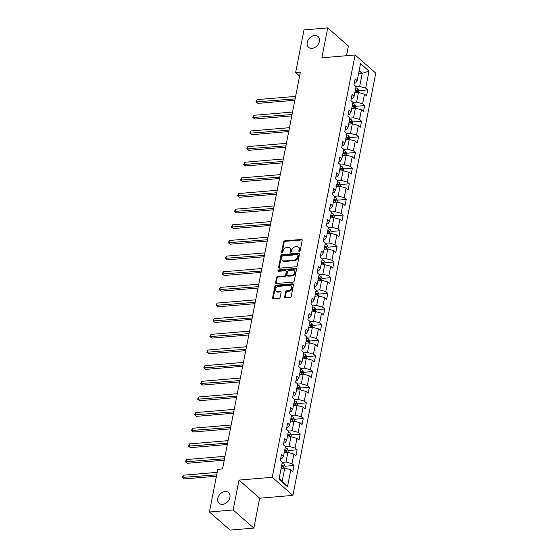 <?xml version="1.0" encoding="UTF-8"?>
<svg xmlns="http://www.w3.org/2000/svg" width="558" height="558" viewBox="0 0 558 558"><rect width="100%" height="100%" fill="white"/><g stroke="black" fill="none" stroke-linecap="round" stroke-linejoin="round"><path stroke-width="0.84" d="M299.374 251.56A0.767 0.572 -48.8 0 0 300.155 250.814L302.213 240.352A1.095 0.823 -48.8 0 0 301.473 239.445L284.699 240.861A1.095 0.823 -48.8 0 0 283.576 241.928L281.525 252.39A0.767 0.572 -48.8 0 0 282.829 252.279L283.094 250.926A3.515 2.63 -48.8 0 1 286.693 247.522L288.088 247.403A3.515 2.63 -48.8 0 1 289.79 247.912A3.515 2.63 -48.8 0 1 290.453 250.305L290.188 251.658A0.767 0.572 -48.8 0 0 291.492 251.546L291.757 250.193A3.515 2.63 -48.8 0 1 295.356 246.789L296.758 246.671A3.515 2.63 -48.8 0 1 298.453 247.18A3.515 2.63 -48.8 0 1 299.116 249.572L298.851 250.926A0.767 0.572 -48.8 0 0 299.374 251.56M225.097 491.521A7.163 5.357 -48.8 0 0 218.499 496.348A7.163 5.357 -48.8 0 0 219.12 503.33A7.163 5.357 -48.8 0 0 222.579 504.362A7.163 5.357 -48.8 0 0 229.178 499.536A7.163 5.357 -48.8 0 0 228.557 492.554A7.163 5.357 -48.8 0 0 225.097 491.521M314.559 35.524A7.163 5.357 -48.8 0 0 307.96 40.35A7.163 5.357 -48.8 0 0 308.581 47.332A7.163 5.357 -48.8 0 0 312.041 48.365A7.163 5.357 -48.8 0 0 318.639 43.538A7.163 5.357 -48.8 0 0 318.018 36.556A7.163 5.357 -48.8 0 0 314.559 35.524M284.657 296.884A1.095 0.823 -48.8 0 0 285.396 297.784L290.104 297.386A1.095 0.823 -48.8 0 0 291.227 296.326L293.508 284.706A1.095 0.823 -48.8 0 0 292.769 283.799L275.994 285.222A1.095 0.823 -48.8 0 0 274.871 286.282L272.59 297.902A1.095 0.823 -48.8 0 0 273.329 298.809L279.014 298.328A1.095 0.823 -48.8 0 0 280.144 297.261L281.113 292.287A1.095 0.823 -48.8 0 0 280.374 291.388L277.556 291.625A2.936 2.197 -48.8 0 1 276.14 291.199A2.936 2.197 -48.8 0 1 275.882 288.333A2.936 2.197 -48.8 0 1 278.595 286.359L289.637 285.424A2.936 2.197 -48.8 0 1 291.053 285.842A2.936 2.197 -48.8 0 1 291.311 288.709A2.936 2.197 -48.8 0 1 288.598 290.69L286.763 290.844A1.095 0.823 -48.8 0 0 285.633 291.911L284.657 296.884L285.222 297.372A1.095 0.823 -48.8 0 0 285.229 297.784M239.012 480.089L233.146 509.984L209.41 511.986L230.091 530.1L253.827 528.091L259.686 498.203L292.915 495.392L272.234 477.278L239.012 480.089L259.686 498.203M346.504 55.709L348.408 46.014L327.727 27.9L321.861 57.795L355.09 54.984L272.234 477.278M327.727 27.9L303.991 29.909L295.628 72.54L299.611 76.028M209.41 511.986L217.78 469.355L222.523 468.957L300.378 72.135L295.628 72.54M296.11 266.766A1.095 0.823 -48.8 0 0 297.24 265.706L299.513 254.085A1.095 0.823 -48.8 0 0 298.774 253.179L282.006 254.601A1.095 0.823 -48.8 0 0 280.883 255.662L278.602 267.282A1.095 0.823 -48.8 0 0 279.342 268.189L296.11 266.766M296.514 269.395L294.233 281.016A1.095 0.823 -48.8 0 1 293.11 282.076L276.336 283.499A1.095 0.823 -48.8 0 1 275.596 282.592L276.573 277.619A1.095 0.823 -48.8 0 1 277.696 276.552L284.496 275.98A1.095 0.823 -48.8 0 0 285.626 274.92L286.268 271.62A1.095 0.823 -48.8 0 0 285.536 270.714L278.449 271.314A0.767 0.572 -48.8 0 1 278.721 269.933L295.775 268.489A1.095 0.823 -48.8 0 1 296.514 269.395M292.915 495.392L375.764 73.098L355.09 54.984M294.038 465.463L292.001 463.677L293.892 454.045L295.928 455.83L297.107 449.818L295.07 448.025L296.961 438.4L298.997 440.185L300.176 434.166L298.139 432.38L300.03 422.748L302.066 424.533L303.252 418.521L301.208 416.728L303.099 407.103L305.135 408.888L306.321 402.869L304.277 401.083L306.168 391.451L308.211 393.244L309.39 387.224L307.346 385.439L309.237 375.806L311.28 377.592L312.459 371.572L310.422 369.787L312.306 360.161L314.349 361.947L315.528 355.927L313.491 354.142L315.382 344.509L317.418 346.295L318.597 340.275L316.56 338.49L318.451 328.864L320.487 330.65L321.666 324.63L319.629 322.845L321.52 313.212L323.556 314.998L324.742 308.979L322.698 307.193L324.589 297.567L326.625 299.353L327.811 293.334L325.767 291.548L327.658 281.916L329.701 283.701L330.88 277.689L328.836 275.896L330.727 266.271L332.77 268.056L333.949 262.037L331.912 260.251L333.796 250.619L335.839 252.411L337.018 246.392L334.981 244.606L336.872 234.974L338.908 236.759L340.087 230.74L338.05 228.954L339.941 219.322L341.977 221.114L343.156 215.095L341.119 213.309L343.01 203.677L345.046 205.463L346.232 199.443L344.188 197.658L346.079 188.032L348.115 189.818L349.301 183.798L347.257 182.013L349.148 172.38L351.191 174.166L352.37 168.146L350.326 166.361L352.217 156.735L354.26 158.521L355.439 152.501L353.402 150.716L355.286 141.083L357.329 142.869L358.508 136.856L356.471 135.064L358.362 125.438L360.398 127.224L361.577 121.205L359.54 119.419L361.431 109.787L363.467 111.579L364.653 105.56L362.609 103.767L364.5 94.142L366.536 95.927L367.722 89.908L365.678 88.122L369.026 71.068L360.531 63.626L357.183 80.68L355.146 78.894L353.967 84.914L356.004 86.699L354.114 96.332L352.077 94.539L350.891 100.559L352.935 102.351L351.045 111.977L349.008 110.191L347.822 116.21L349.866 117.996L347.976 127.629L345.932 125.836L344.753 131.855L346.797 133.641L344.907 143.273L342.863 141.488L341.684 147.507L343.721 149.293L341.838 158.918L339.794 157.133L338.615 163.152L340.652 164.938L338.762 174.57L336.725 172.785L335.546 178.804L337.583 180.59L335.693 190.215L333.656 188.43L332.477 194.449L334.514 196.235L332.624 205.867L330.587 204.082L329.401 210.094L331.445 211.887L329.555 221.512L327.511 219.726L326.332 225.746L328.376 227.531L326.486 237.164L324.442 235.378L323.263 241.391L325.307 243.183L323.417 252.809L321.373 251.023L320.194 257.043L322.231 258.828L320.348 268.461L318.304 266.668L317.125 272.688L319.162 274.473L317.272 284.106L315.235 282.32L314.056 288.34L316.093 290.125L314.203 299.758L312.166 297.965L310.98 303.984L313.024 305.77L311.134 315.403L309.097 313.617L307.911 319.636L309.955 321.422L308.065 331.047L306.021 329.262L304.842 335.281L306.886 337.067L304.996 346.699L302.952 344.914L301.773 350.933L303.81 352.719L301.927 362.344L299.883 360.559L298.704 366.578L300.741 368.364L298.851 377.996L296.814 376.211L295.635 382.223L297.672 384.016L295.782 393.641L293.745 391.855L292.566 397.875L294.603 399.661L292.713 409.293L290.676 407.5L289.49 413.52L291.534 415.312L289.644 424.938L287.607 423.152L286.421 429.172L288.465 430.957L286.575 440.59L284.531 438.797L283.352 444.817L285.396 446.602L283.506 456.235L281.462 454.449L280.283 460.469L282.32 462.254L278.979 479.308L287.475 486.743L290.816 469.697L292.859 471.482L294.038 465.463L285.131 466.216M284.196 452.719L287.858 452.412L285.968 462.038L282.306 462.345M280.646 458.62L281.943 458.516L283.506 456.235M285.968 462.038L292.001 463.677M287.858 452.412L293.892 454.045M287.265 437.067L290.927 436.761L289.037 446.393L285.375 446.7M283.715 442.975L285.012 442.864L286.575 440.59M289.037 446.393L295.07 448.025M290.927 436.761L296.961 438.4M290.334 421.423L293.996 421.116L292.106 430.741L288.444 431.055M286.784 427.33L288.081 427.219L289.644 424.938M292.106 430.741L298.139 432.38M293.996 421.116L300.03 422.748M293.403 405.778L297.065 405.464L295.175 415.096L291.513 415.403M289.853 411.678L291.15 411.567L292.713 409.293M295.175 415.096L301.208 416.728M297.065 405.464L303.099 407.103M296.472 390.126L300.134 389.819L298.244 399.444L294.582 399.758M292.922 396.034L294.219 395.922L295.782 393.641M298.244 399.444L304.277 401.083M300.134 389.819L306.168 391.451M299.541 374.481L303.203 374.167L301.313 383.799L297.658 384.106M295.998 380.382L297.295 380.277L298.851 377.996M301.313 383.799L307.346 385.439M303.203 374.167L309.237 375.806M302.617 358.829L306.272 358.522L304.389 368.147L300.727 368.461M299.067 364.737L300.364 364.625L301.927 362.344M304.389 368.147L310.422 369.787M306.272 358.522L312.306 360.161M305.686 343.184L309.348 342.87L307.458 352.503L303.796 352.809M302.136 349.085L303.433 348.98L304.996 346.699M307.458 352.503L313.491 354.142M309.348 342.87L315.382 344.509M308.755 327.532L312.417 327.225L310.527 336.851L306.865 337.165M305.205 333.44L306.502 333.328L308.065 331.047M310.527 336.851L316.56 338.49M312.417 327.225L318.451 328.864M311.824 311.887L315.486 311.573L313.596 321.206L309.934 321.513M308.274 317.788L309.571 317.683L311.134 315.403M313.596 321.206L319.629 322.845M315.486 311.573L321.52 313.212M314.893 296.235L318.555 295.928L316.665 305.561L313.003 305.868M311.343 302.143L312.64 302.031L314.203 299.758M316.665 305.561L322.698 307.193M318.555 295.928L324.589 297.567M317.962 280.59L321.624 280.283L319.734 289.909L316.072 290.223M314.412 286.498L315.709 286.387L317.272 284.106M319.734 289.909L325.767 291.548M321.624 280.283L327.658 281.916M321.031 264.938L324.693 264.631L322.81 274.264L319.148 274.571M317.488 270.846L318.785 270.735L320.348 268.461M322.81 274.264L328.836 275.896M324.693 264.631L330.727 266.271M324.107 249.293L327.769 248.987L325.879 258.612L322.217 258.926M320.557 255.201L321.854 255.09L323.417 252.809M325.879 258.612L331.912 260.251M327.769 248.987L333.796 250.619M327.176 233.649L330.838 233.335L328.948 242.967L325.286 243.274M323.626 239.549L324.923 239.438L326.486 237.164M328.948 242.967L334.981 244.606M330.838 233.335L336.872 234.974M330.245 217.997L333.907 217.69L332.017 227.315L328.355 227.629M326.695 223.904L327.992 223.793L329.555 221.512M332.017 227.315L338.05 228.954M333.907 217.69L339.941 219.322M333.314 202.352L336.976 202.038L335.086 211.67L331.424 211.977M329.764 208.253L331.061 208.148L332.624 205.867M335.086 211.67L341.119 213.309M336.976 202.038L343.01 203.677M336.383 186.7L340.045 186.393L338.155 196.018L334.493 196.332M332.833 192.608L334.13 192.496L335.693 190.215M338.155 196.018L344.188 197.658M340.045 186.393L346.079 188.032M339.452 171.055L343.114 170.741L341.224 180.374L337.562 180.68M335.902 176.956L337.199 176.851L338.762 174.57M341.224 180.374L347.257 182.013M343.114 170.741L349.148 172.38M342.521 155.403L346.183 155.096L344.3 164.729L340.638 165.035M338.978 161.311L340.275 161.199L341.838 158.918M344.3 164.729L350.326 166.361M346.183 155.096L352.217 156.735M345.597 139.758L349.259 139.451L347.369 149.077L343.707 149.384M342.047 145.659L343.344 145.554L344.907 143.273M347.369 149.077L353.402 150.716M349.259 139.451L355.286 141.083M348.666 124.106L352.328 123.799L350.438 133.432L346.776 133.739M345.116 130.014L346.413 129.902L347.976 127.629M350.438 133.432L356.471 135.064M352.328 123.799L358.362 125.438M351.735 108.461L355.397 108.154L353.507 117.78L349.845 118.094M348.185 114.369L349.482 114.257L351.045 111.977M353.507 117.78L359.54 119.419M355.397 108.154L361.431 109.787M354.804 92.816L358.466 92.502L356.576 102.135L352.914 102.442M351.254 98.717L352.551 98.606L354.114 96.332M356.576 102.135L362.609 103.767M358.466 92.502L364.5 94.142M358.543 73.754L362.205 73.447L359.645 86.483L355.983 86.797M354.323 83.072L355.62 82.961L357.183 80.68M359.645 86.483L365.678 88.122M359.136 70.754L362.205 73.447L369.026 71.068M233.146 509.984L253.827 528.091M279.153 478.408L282.229 481.101L284.782 468.057L281.12 468.364M282.229 481.101L287.475 486.743M284.782 468.057L290.816 469.697M357.036 91.603L356.792 91.54A2.964 1.207 11.1 0 0 355.167 90.968L356.095 90.891M358.808 90.661L367.722 89.908M353.967 107.248L353.723 107.185A2.964 1.207 11.1 0 0 352.098 106.613L353.019 106.543M355.739 106.313L364.653 105.56M350.898 122.899L350.654 122.837A2.964 1.207 11.1 0 0 349.029 122.265L349.95 122.188M352.67 121.958L361.577 121.205M345.967 137.917L346.881 137.833M349.601 137.61L358.508 136.856M344.76 154.189L344.516 154.134A2.964 1.207 11.1 0 0 342.884 153.562L343.812 153.485M346.532 153.255L355.439 152.501M341.684 169.841L341.44 169.778A2.964 1.207 11.1 0 0 339.815 169.207L340.743 169.13M343.463 168.9L352.37 168.146M338.615 185.486L338.371 185.43A2.964 1.207 11.1 0 0 336.746 184.858L337.674 184.782M340.394 184.552L349.301 183.798M335.546 201.138L335.302 201.075A2.964 1.207 11.1 0 0 333.677 200.503L334.605 200.427M337.318 200.196L346.232 199.443M332.477 216.783L332.233 216.72A2.964 1.207 11.1 0 0 330.608 216.155L331.529 216.079M334.249 215.848L343.156 215.095M329.408 232.435L329.164 232.372A2.964 1.207 11.1 0 0 327.539 231.8L328.46 231.723M331.18 231.493L340.087 230.74M326.339 248.08L326.095 248.017A2.964 1.207 11.1 0 0 324.463 247.452L325.391 247.375M328.111 247.145L337.018 246.392M323.27 263.732L323.019 263.669A2.964 1.207 11.1 0 0 321.394 263.097L322.322 263.02M325.042 262.79L333.949 262.037M320.194 279.377L319.95 279.314A2.964 1.207 11.1 0 0 318.325 278.742L319.253 278.672M321.973 278.442L330.88 277.689M317.125 295.029L316.881 294.966A2.964 1.207 11.1 0 0 315.256 294.394L316.184 294.317M318.904 294.087L327.811 293.334M314.056 310.673L313.812 310.611A2.964 1.207 11.1 0 0 312.187 310.039L313.115 309.962M315.828 309.732L324.742 308.979M310.987 326.318L310.743 326.263A2.964 1.207 11.1 0 0 309.118 325.691L310.039 325.614M312.759 325.384L321.666 324.63M307.918 341.97L307.674 341.908A2.964 1.207 11.1 0 0 306.049 341.336L306.97 341.259M309.69 341.029L318.597 340.275M302.987 356.987L303.901 356.911M306.621 356.681L315.528 355.927M299.911 372.632L300.832 372.556M303.552 372.325L312.459 371.572M296.842 388.284L297.763 388.208M300.483 387.977L309.39 387.224M293.773 403.929L294.694 403.853M297.407 403.622L306.321 402.869M290.704 419.581L291.618 419.504M294.338 419.274L303.252 418.521M287.635 435.226L288.549 435.149M291.269 434.919L300.176 434.166M284.566 450.878L285.48 450.794M288.2 450.571L297.107 449.818M281.497 466.523L282.411 466.446M299.402 251.553A0.767 0.572 -48.8 0 1 299.416 251.414L299.681 250.061A3.515 2.63 -48.8 0 0 299.011 247.668L298.453 247.18M289.79 247.912L290.348 248.401A3.515 2.63 -48.8 0 1 291.011 250.793L290.746 252.146A0.767 0.572 -48.8 0 0 290.732 252.286M302.206 239.94A1.095 0.823 -48.8 0 0 302.031 239.933L285.257 241.356A1.095 0.823 -48.8 0 0 284.134 242.416L282.083 252.879A0.767 0.572 -48.8 0 0 282.069 253.018M299.506 253.674A1.095 0.823 -48.8 0 0 299.339 253.667L282.564 255.09A1.095 0.823 -48.8 0 0 281.441 256.15L279.16 267.77A1.095 0.823 -48.8 0 0 279.167 268.182M298 255.278A0.767 0.572 -48.8 0 0 297.484 254.643L282.76 255.892A0.767 0.572 -48.8 0 0 281.971 256.638L281.692 258.061A3.515 2.63 -48.8 0 0 282.355 260.453A3.515 2.63 -48.8 0 0 284.057 260.963L294.122 260.112A3.515 2.63 -48.8 0 0 297.721 256.708L298 255.278L298.558 255.766A0.767 0.572 -48.8 0 0 298.411 255.243L297.853 254.755M282.355 260.453L282.913 260.942A3.515 2.63 -48.8 0 0 284.615 261.451L284.057 260.963M298.558 255.766L298.279 257.196A3.515 2.63 -48.8 0 1 294.68 260.6L284.615 261.451M286.066 270.867L286.624 271.362A1.095 0.823 -48.8 0 1 286.833 272.109L286.184 275.408A1.095 0.823 -48.8 0 1 285.061 276.468L278.254 277.047A1.095 0.823 -48.8 0 0 277.131 278.107L276.154 283.08A1.095 0.823 -48.8 0 0 276.161 283.492M296.507 268.984A1.095 0.823 -48.8 0 0 296.333 268.984L279.279 270.421A0.767 0.572 -48.8 0 0 278.477 271.307M291.555 275.38A2.936 2.197 -48.8 0 0 294.268 273.406A2.936 2.197 -48.8 0 0 294.01 270.539A2.936 2.197 -48.8 0 0 292.594 270.114L288.702 270.442A1.095 0.823 -48.8 0 0 287.579 271.509L286.931 274.808A1.095 0.823 -48.8 0 0 287.67 275.715L291.555 275.38L292.12 275.875A2.936 2.197 -48.8 0 0 294.826 273.894A2.936 2.197 -48.8 0 0 294.568 271.028L294.01 270.539M287.14 275.554L287.698 276.043A1.095 0.823 -48.8 0 0 288.228 276.203L287.67 275.715M292.12 275.875L288.228 276.203M291.053 285.842L291.611 286.338A2.936 2.197 -48.8 0 1 291.869 289.197A2.936 2.197 -48.8 0 1 289.163 291.178L287.321 291.332A1.095 0.823 -48.8 0 0 286.191 292.399L285.222 297.372M276.14 291.199L276.698 291.688A2.936 2.197 -48.8 0 0 278.114 292.113L277.556 291.625M281.106 291.876A1.095 0.823 -48.8 0 0 280.939 291.876L278.114 292.113M293.501 284.294A1.095 0.823 -48.8 0 0 293.327 284.294L276.559 285.71A1.095 0.823 -48.8 0 0 275.429 286.77L273.155 298.391A1.095 0.823 -48.8 0 0 273.162 298.802M358.515 92.516L358.864 90.766L357.936 88.785A2.964 1.207 -168.9 0 0 355.774 87.857M295.621 96.388L257.071 99.645L256.582 102.156L257.977 103.376L294.861 100.259M356.792 91.54L357.029 90.333A2.964 1.207 -168.9 0 0 355.404 89.761M355.286 90.347A1.514 0.614 11.1 0 1 355.662 90.452L357.029 90.333M257.977 103.376L255.913 101.877L295.126 98.899M255.913 101.877L257.071 99.645M355.446 108.168L355.788 106.418L354.867 104.437A2.964 1.207 -168.9 0 0 352.705 103.509M292.545 112.039L254.002 115.297L253.513 117.801L254.908 119.028L291.792 115.911M353.723 107.185L353.96 105.985A2.964 1.207 -168.9 0 0 352.335 105.413M352.217 105.992A1.514 0.614 11.1 0 1 352.593 106.097L353.96 105.985M254.908 119.028L252.844 117.522L292.057 114.543M252.844 117.522L254.002 115.297M352.377 123.813L352.719 122.062L351.798 120.082A2.964 1.207 -168.9 0 0 349.636 119.154M289.476 127.684L250.933 130.942L250.444 133.453L251.839 134.673L288.716 131.555M350.654 122.837L350.891 121.63A2.964 1.207 -168.9 0 0 349.259 121.058M349.148 121.644A1.514 0.614 11.1 0 1 349.524 121.749L350.891 121.63M251.839 134.673L249.775 133.174L288.988 130.195M249.775 133.174L250.933 130.942M349.308 139.465L349.65 137.714L348.729 135.733A2.964 1.207 -168.9 0 0 346.567 134.806M286.407 143.336L247.864 146.594L247.368 149.098L248.77 150.325L285.647 147.207M345.953 137.91A2.964 1.207 11.1 0 1 347.585 138.482L347.822 137.282A2.964 1.207 -168.9 0 0 346.19 136.71M346.079 137.289A1.514 0.614 11.1 0 1 346.455 137.394L347.822 137.282M248.77 150.325L246.706 148.819L285.919 145.84M246.706 148.819L247.864 146.594M346.239 155.11L346.581 153.359L345.66 151.378A2.964 1.207 -168.9 0 0 343.498 150.451M283.338 158.981L244.795 162.238L244.299 164.749L245.701 165.97L282.578 162.852M344.516 154.134L344.746 152.927A2.964 1.207 -168.9 0 0 343.121 152.355M343.01 152.941A1.514 0.614 11.1 0 1 343.386 153.045L344.746 152.927M245.701 165.97L243.637 164.464L282.843 161.492M243.637 164.464L244.795 162.238M343.17 170.755L343.512 169.011L342.591 167.03A2.964 1.207 -168.9 0 0 340.429 166.096M280.269 174.626L241.726 177.89L241.23 180.394L242.625 181.622L279.509 178.504M341.44 169.778L341.677 168.579A2.964 1.207 -168.9 0 0 340.052 168.007M339.941 168.586A1.514 0.614 11.1 0 1 340.31 168.69L341.677 168.579M242.625 181.622L240.561 180.115L279.774 177.137M240.561 180.115L241.726 177.89M340.094 186.407L340.443 184.656L339.522 182.675A2.964 1.207 -168.9 0 0 337.36 181.748M277.2 190.278L238.657 193.535L238.161 196.046L239.556 197.267L276.44 194.149M338.371 185.43L338.608 184.224A2.964 1.207 -168.9 0 0 336.983 183.652M336.872 184.238A1.514 0.614 11.1 0 1 337.241 184.342L338.608 184.224M239.556 197.267L237.492 195.76L276.705 192.782M237.492 195.76L238.657 193.535M337.025 202.052L337.374 200.308L336.446 198.32A2.964 1.207 -168.9 0 0 334.284 197.393M274.131 205.923L235.581 209.187L235.092 211.691L236.487 212.919L273.371 209.801M335.302 201.075L335.539 199.869A2.964 1.207 -168.9 0 0 333.914 199.304M333.796 199.883A1.514 0.614 11.1 0 1 334.172 199.987L335.539 199.869M236.487 212.919L234.423 211.412L273.636 208.434M234.423 211.412L235.581 209.187M333.956 217.704L334.298 215.953L333.377 213.972A2.964 1.207 -168.9 0 0 331.215 213.044M271.055 221.575L232.512 224.832L232.023 227.343L233.418 228.564L270.295 225.446M332.233 216.72L332.47 215.521A2.964 1.207 -168.9 0 0 330.845 214.949M330.727 215.528A1.514 0.614 11.1 0 1 331.103 215.632L332.47 215.521M233.418 228.564L231.354 227.057L270.567 224.079M231.354 227.057L232.512 224.832M330.887 233.349L331.229 231.605L330.308 229.617A2.964 1.207 -168.9 0 0 328.146 228.689M267.986 237.22L229.443 240.477L228.954 242.988L230.349 244.209L267.226 241.091M329.164 232.372L329.401 231.165A2.964 1.207 -168.9 0 0 327.769 230.594M327.658 231.179A1.514 0.614 11.1 0 1 328.034 231.284L329.401 231.165M230.349 244.209L228.285 242.709L267.498 239.731M228.285 242.709L229.443 240.477M327.818 249.001L328.16 247.25L327.239 245.269A2.964 1.207 -168.9 0 0 325.077 244.341M264.917 252.872L226.374 256.129L225.878 258.633L227.28 259.861L264.157 256.743M326.095 248.017L326.325 246.817A2.964 1.207 -168.9 0 0 324.7 246.245M324.589 246.824A1.514 0.614 11.1 0 1 324.965 246.929L326.325 246.817M227.28 259.861L225.216 258.354L264.429 255.376M225.216 258.354L226.374 256.129M324.749 264.645L325.091 262.895L324.17 260.914A2.964 1.207 -168.9 0 0 322.008 259.986M261.848 268.517L223.305 271.774L222.809 274.285L224.211 275.506L261.088 272.388M323.019 263.669L323.256 262.462A2.964 1.207 -168.9 0 0 321.631 261.89M321.52 262.476A1.514 0.614 11.1 0 1 321.896 262.581L323.256 262.462M224.211 275.506L222.147 274.006L261.353 271.028M222.147 274.006L223.305 271.774M321.68 280.297L322.022 278.547L321.101 276.566A2.964 1.207 -168.9 0 0 318.939 275.638M258.779 284.168L220.236 287.426L219.74 289.93L221.135 291.157L258.019 288.04M319.95 279.314L320.187 278.114A2.964 1.207 -168.9 0 0 318.562 277.542M318.451 278.121A1.514 0.614 11.1 0 1 318.82 278.226L320.187 278.114M221.135 291.157L219.071 289.651L258.284 286.673M219.071 289.651L220.236 287.426M318.604 295.942L318.953 294.192L318.032 292.211A2.964 1.207 -168.9 0 0 315.863 291.283M255.71 299.813L217.167 303.071L216.671 305.582L218.066 306.802L254.95 303.685M316.881 294.966L317.118 293.759A2.964 1.207 -168.9 0 0 315.493 293.187M315.382 293.773A1.514 0.614 11.1 0 1 315.751 293.878L317.118 293.759M218.066 306.802L216.002 305.303L255.215 302.324M216.002 305.303L217.167 303.071M315.535 311.587L315.877 309.843L314.956 307.863A2.964 1.207 -168.9 0 0 312.794 306.928M252.641 315.465L214.091 318.723L213.602 321.227L214.997 322.454L251.881 319.336M313.812 310.611L314.049 309.411A2.964 1.207 -168.9 0 0 312.424 308.839M312.306 309.418A1.514 0.614 11.1 0 1 312.682 309.523L314.049 309.411M214.997 322.454L212.933 320.948L252.146 317.969M212.933 320.948L214.091 318.723M312.466 327.239L312.808 325.488L311.887 323.507A2.964 1.207 -168.9 0 0 309.725 322.58M249.566 331.11L211.022 334.368L210.533 336.879L211.928 338.099L248.805 334.981M310.743 326.263L310.98 325.056A2.964 1.207 -168.9 0 0 309.355 324.484M309.237 325.07A1.514 0.614 11.1 0 1 309.613 325.175L310.98 325.056M211.928 338.099L209.864 336.593L249.077 333.614M209.864 336.593L211.022 334.368M309.397 342.884L309.739 341.14L308.818 339.152A2.964 1.207 -168.9 0 0 306.656 338.225M246.496 346.755L207.953 350.019L207.464 352.523L208.859 353.751L245.736 350.633M307.674 341.908L307.911 340.708A2.964 1.207 -168.9 0 0 306.279 340.136M306.168 340.715A1.514 0.614 11.1 0 1 306.544 340.819L307.911 340.708M208.859 353.751L206.795 352.244L246.008 349.266M206.795 352.244L207.953 350.019M306.328 358.536L306.67 356.785L305.749 354.804A2.964 1.207 -168.9 0 0 303.587 353.877M243.428 362.407L204.884 365.664L204.388 368.175L205.79 369.396L242.667 366.278M302.973 356.987A2.964 1.207 11.1 0 1 304.605 357.559L304.835 356.353A2.964 1.207 -168.9 0 0 303.21 355.781M303.099 356.36A1.514 0.614 11.1 0 1 303.475 356.471L304.835 356.353M205.79 369.396L203.726 367.889L242.939 364.911M203.726 367.889L204.884 365.664M303.259 374.181L303.601 372.437L302.68 370.449A2.964 1.207 -168.9 0 0 300.518 369.522M240.359 378.052L201.815 381.316L201.319 383.82L202.721 385.048L239.598 381.923M299.904 372.632A2.964 1.207 11.1 0 1 301.529 373.204L301.766 371.998A2.964 1.207 -168.9 0 0 300.141 371.433M300.03 372.012A1.514 0.614 11.1 0 1 300.399 372.116L301.766 371.998M202.721 385.048L200.657 383.541L239.863 380.563M200.657 383.541L201.815 381.316M300.19 389.833L300.532 388.082L299.611 386.101A2.964 1.207 -168.9 0 0 297.449 385.173M237.29 393.704L198.746 396.961L198.25 399.465L199.645 400.693L236.529 397.575M296.835 388.284A2.964 1.207 11.1 0 1 298.46 388.849L298.697 387.65A2.964 1.207 -168.9 0 0 297.072 387.078M296.961 387.657A1.514 0.614 11.1 0 1 297.33 387.761L298.697 387.65M199.645 400.693L197.581 399.186L236.794 396.208M197.581 399.186L198.746 396.961M297.114 405.478L297.463 403.727L296.535 401.746A2.964 1.207 -168.9 0 0 294.373 400.818M234.221 409.349L195.67 412.606L195.181 415.117L196.576 416.338L233.46 413.22M293.766 403.929A2.964 1.207 11.1 0 1 295.391 404.501L295.628 403.295A2.964 1.207 -168.9 0 0 294.003 402.723M293.885 403.308A1.514 0.614 11.1 0 1 294.261 403.413L295.628 403.295M196.576 416.338L194.512 414.838L233.725 411.86M194.512 414.838L195.67 412.606M294.045 421.13L294.387 419.379L293.466 417.398A2.964 1.207 -168.9 0 0 291.304 416.47M231.145 425.001L192.601 428.258L192.112 430.762L193.507 431.99L230.391 428.872M290.697 419.574A2.964 1.207 11.1 0 1 292.322 420.146L292.559 418.946A2.964 1.207 -168.9 0 0 290.934 418.374M290.816 418.953A1.514 0.614 11.1 0 1 291.192 419.058L292.559 418.946M193.507 431.99L191.443 430.483L230.656 427.505M191.443 430.483L192.601 428.258M290.976 436.775L291.318 435.024L290.397 433.043A2.964 1.207 -168.9 0 0 288.235 432.115M228.076 440.646L189.532 443.903L189.043 446.414L190.438 447.635L227.315 444.517M287.628 435.226A2.964 1.207 11.1 0 1 289.253 435.798L289.49 434.591A2.964 1.207 -168.9 0 0 287.865 434.019M287.747 434.605A1.514 0.614 11.1 0 1 288.123 434.71L289.49 434.591M190.438 447.635L188.374 446.135L227.587 443.157M188.374 446.135L189.532 443.903M287.907 452.426L288.249 450.676L287.328 448.695A2.964 1.207 -168.9 0 0 285.166 447.767M225.007 456.298L186.463 459.555L185.967 462.059L187.369 463.286L224.246 460.169M284.559 450.871A2.964 1.207 11.1 0 1 286.184 451.443L286.421 450.243A2.964 1.207 -168.9 0 0 284.789 449.671M284.678 450.25A1.514 0.614 11.1 0 1 285.054 450.355L286.421 450.243M187.369 463.286L185.305 461.78L224.518 458.802M185.305 461.78L186.463 459.555M284.838 468.071L285.18 466.321L284.259 464.34A2.964 1.207 -168.9 0 0 282.097 463.412M217.195 472.347L183.394 475.2L182.898 477.711L184.3 478.931L216.434 476.218M281.483 466.523A2.964 1.207 11.1 0 1 283.115 467.095L283.345 465.888A2.964 1.207 -168.9 0 0 281.72 465.316M281.609 465.902A1.514 0.614 11.1 0 1 281.985 466.007L283.345 465.888M184.3 478.931L182.236 477.425L216.699 474.851M182.236 477.425L183.394 475.2M299.681 250.061L299.116 249.572M290.746 252.146L290.188 251.658M291.011 250.793L290.453 250.305M282.083 252.879L281.525 252.39M284.134 242.416L283.576 241.928M285.257 241.356L284.699 240.861M302.031 239.933L301.473 239.445M299.416 251.414L298.851 250.926M279.16 267.77L278.602 267.282M281.441 256.15L280.883 255.662M282.564 255.09L282.006 254.601M299.339 253.667L298.774 253.179M294.68 260.6L294.122 260.112M298.279 257.196L297.721 256.708M276.154 283.08L275.596 282.592M277.131 278.107L276.573 277.619M278.254 277.047L277.696 276.552M285.061 276.468L284.496 275.98M286.184 275.408L285.626 274.92M286.833 272.109L286.268 271.62M279.279 270.421L278.721 269.933M296.333 268.984L295.775 268.489M286.191 292.399L285.633 291.911M287.321 291.332L286.763 290.844M289.163 291.178L288.598 290.69M280.939 291.876L280.374 291.388M273.155 298.391L272.59 297.902M275.429 286.77L274.871 286.282M276.559 285.71L275.994 285.222M293.327 284.294L292.769 283.799M357.225 92.607L357.964 88.834M354.156 108.259L354.895 104.486M351.08 123.904L351.826 120.13M348.011 139.556L348.75 135.782M344.942 155.201L345.681 151.427M341.873 170.846L342.612 167.079M338.804 186.498L339.543 182.724M335.735 202.142L336.474 198.376M332.666 217.794L333.405 214.021M329.59 233.439L330.329 229.666M326.521 249.091L327.26 245.318M323.452 264.736L324.191 260.963M320.383 280.388L321.122 276.615M317.314 296.033L318.053 292.259M314.245 311.685L314.984 307.911M311.169 327.33L311.915 323.556M308.1 342.975L308.839 339.208M305.031 358.627L305.77 354.853M301.962 374.272L302.701 370.498M298.893 389.923L299.632 386.15M295.824 405.568L296.563 401.795M292.755 421.22L293.494 417.447M289.679 436.865L290.425 433.092M286.61 452.517L287.349 448.744M283.541 468.162L284.28 464.389"/></g></svg>
